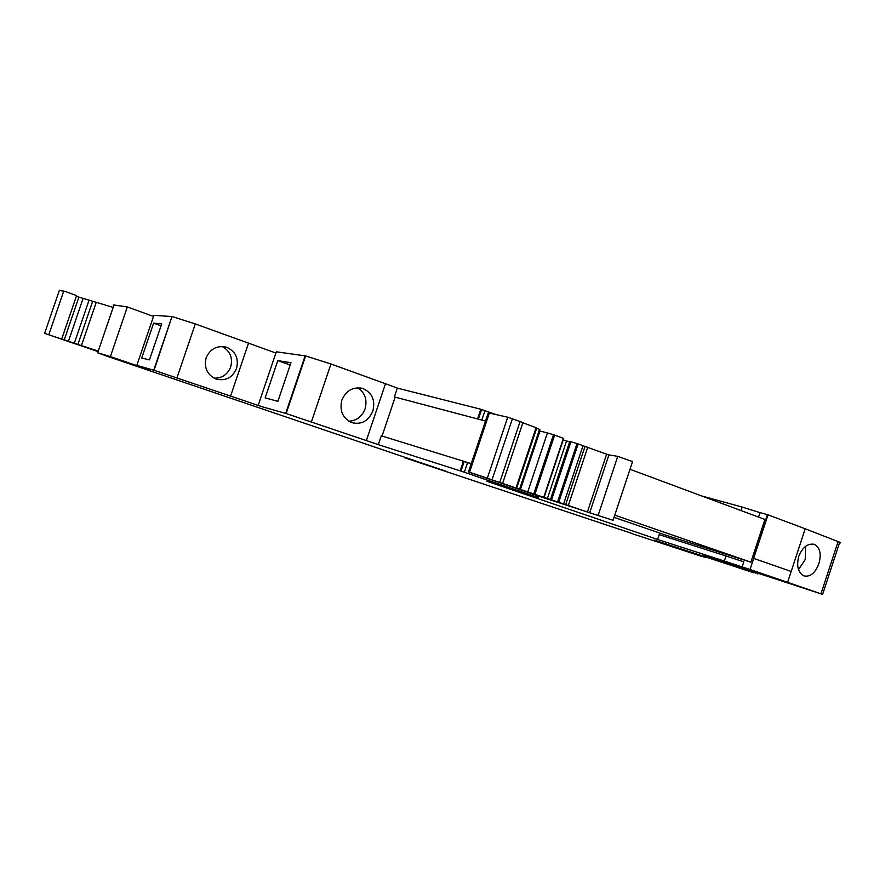 <?xml version="1.0" encoding="UTF-8"?>
<svg xmlns="http://www.w3.org/2000/svg" width="885" height="885" viewBox="0 0 885 885"><rect width="100%" height="100%" fill="white"/><g stroke="black" fill="none" stroke-linecap="round" stroke-linejoin="round"><path stroke-width="1.33" d="M740.999 510.568L742.161 507.072L759.994 512.625L758.533 517.072M742.161 507.072L701.827 495.998M837.818 542.416C840.905 543.158 841.535 543.102 839.721 542.228L805.206 528.776L791.179 571.444L753.08 558.192L767.417 514.672L759.994 512.625M76.586 295.612L64.926 291.331L59.317 290.468M113.158 307.416L76.331 296.331M153.525 316.421L127.34 306.951L113.236 304.882M496.02 414.589L480.82 409.246L397.343 388.095L385.484 383.725L366.346 440.564L286.143 413.538L261.993 406.702L154.067 370.273L171.989 316.542L153.89 315.337L136.832 365.372L148.813 369.476L139.62 366.346M172.343 316.62L195.297 323.932L275.899 353.038M385.484 383.725L330.957 363.989L305.613 355.925L276.319 351.799M665.719 535.115L665.232 536.587M742.106 566.92L743.787 561.831L726.021 555.99L724.35 561.057L750.049 569.497L753.699 558.391L791.179 571.444L787.606 582.33L822.619 594.377L704.04 555.581L754.009 572.872L654.203 540.038M481.595 409.545L478.376 419.147L394.367 396.923L485.555 421.05L468.453 471.937L543.29 497.647L613.062 520.303L587.386 512.039L606.623 454.182L608.924 454.89L589.687 512.791M480.82 409.246L477.601 418.859M397.343 388.095L394.367 396.923M366.346 440.564L378.315 444.646L381.291 435.796L463.419 461.207L464.205 461.483L460.985 471.108L538.29 497.547L486.783 481.219L657.588 539.441L724.35 561.057M372.839 411.038C375.461 400.252 372.165 392.741 362.927 388.526C353.259 386.457 346.223 390.329 341.831 400.131C339.386 410.817 342.716 418.328 351.854 422.654C361.534 424.877 368.536 421.006 372.839 411.038M277.779 360.615L290.955 362.717L277.89 401.336L265.157 397.885L277.779 360.615L290.191 364.974M226.471 347.219C235.587 351.29 238.939 358.37 236.527 368.459C232.434 377.74 225.631 381.269 216.128 379.034C207.19 374.853 203.849 367.784 206.128 357.828C210.265 348.723 217.046 345.194 226.471 347.219L223.816 346.61M154.067 370.273L136.832 365.372M153.603 323.158L141.722 358.016L149.443 359.896L161.723 323.866L153.603 323.158L161.07 325.78M127.34 306.951L110.382 356.611L139.564 366.512M110.382 356.611L97.66 352.783L108.8 356.832L446.759 471.506L404.29 457.622L632.908 533.777M92.615 301.453L77.902 344.464L98.246 351.079M77.902 344.464L44.892 333.468L98.069 351.588M705.489 556.953L702.126 556.532L632.864 533.92M705.312 557.484L654.203 540.049M814.266 544.341C807.762 543.136 802.584 547.14 798.724 556.366C796.334 566.245 798.115 572.772 804.056 575.947C810.35 577.12 815.284 573.026 818.868 563.69C821.545 553.888 820.019 547.439 814.266 544.341L813.669 544.164M98.146 351.356L88.378 348.026L98.213 351.157M750.049 569.497L787.606 582.33M726.021 555.99L659.17 534.651L657.588 539.441M378.315 444.646L460.2 470.842L463.419 461.207M471.174 463.828L464.205 461.483L471.296 463.674L468.475 471.893M357.695 387.796C365.007 392.719 367.452 399.766 365.051 408.936C361.976 416.713 356.555 420.795 348.801 421.194M222.124 346.477C230.122 350.958 232.976 357.783 230.686 366.954C227.578 374.543 222.046 378.282 214.104 378.172M98.124 351.422L75.159 343.712L98.091 351.533M805.593 546.322L805.239 559.519L798.513 569.608M460.2 470.842L460.985 471.108M753.644 558.369L768.036 514.838L805.206 528.776L791.179 571.444M753.08 558.192L767.417 514.672L768.036 514.838M523.035 422.621L507.736 417.211L488.31 412.819L485.555 421.05M488.31 412.819L485.489 421.028M489.361 413.018L469.548 472.225L468.53 471.915M469.548 472.225L520.435 489.471L539.938 431.028L539.408 430.862M522.869 422.776L536.089 427.732L516.11 487.624M536.697 428.074L536.089 427.732M519.672 488.918L539.529 429.413L536.62 428.329M539.529 429.413L520.037 489.051M520.435 489.471L563.601 503.963L582.994 445.708L578.148 443.894L569.752 441.438L550.393 499.571M544.087 497.281L563.679 438.473L554.641 435.077L547.417 432.931L527.781 491.806M547.417 432.931L539.938 431.028M563.679 438.473L544.12 497.293M569.641 441.781L566.555 440.995L547.339 498.675M566.555 440.995L563.203 439.911M570.925 441.737L551.532 499.948M606.623 454.182L582.994 445.708M563.601 503.963L565.648 504.616L585.073 446.239M587.773 447.113L568.336 505.512L565.648 504.616M568.336 505.512L587.386 512.039M632.543 461.616L617.752 456.339L608.924 454.901M382.066 436.04L395.13 397.199M629.998 469.293L764.95 519.462L750.889 562.185L665.111 534.927L614.046 517.338M750.889 562.185L614.787 515.125M484.969 410.64L481.816 420.054M330.957 363.989L311.398 421.913M305.613 355.925L286.143 413.538M305.148 355.825L285.678 413.395M276.341 351.732L258.232 405.186M230.587 396.049L248.563 343.048M176.945 377.873L195.297 323.932M171.989 316.542L153.725 370.173M114.01 304.938L97.66 352.783M96.155 302.57L81.42 345.626M88.998 300.325L74.307 343.28M83.035 298.621L68.41 341.367M78.853 297.238L64.218 339.973M63.764 291.032L48.841 334.574M59.395 290.236L44.637 333.313M756.022 572.717L755.834 573.303M838.106 541.543L820.97 593.802M467.579 462.601L464.359 472.236M532.803 494.018L532.305 495.489M536.233 495.224L535.757 496.673M537.571 495.677L537.084 497.127M507.736 417.211L487.469 477.834M512.459 418.627L492.16 479.371M520.159 421.293L499.892 481.971M553.501 434.701L533.81 493.775M534.949 494.151L554.641 435.077M563.38 438.352L543.777 497.171M577.02 443.518L557.572 501.917M558.701 502.293L578.148 443.894M617.752 456.339L598.149 515.324M76.63 295.468L61.751 338.922M758.058 573.392L757.859 574.011M839.721 542.228L822.619 594.377M362.927 388.526L360.671 387.984M538.777 496.098L538.29 497.547M523.002 422.388L502.769 482.956M536.73 427.997L516.751 487.845M519.993 489.029L539.85 429.546M632.664 461.273L613.062 520.303"/></g></svg>
